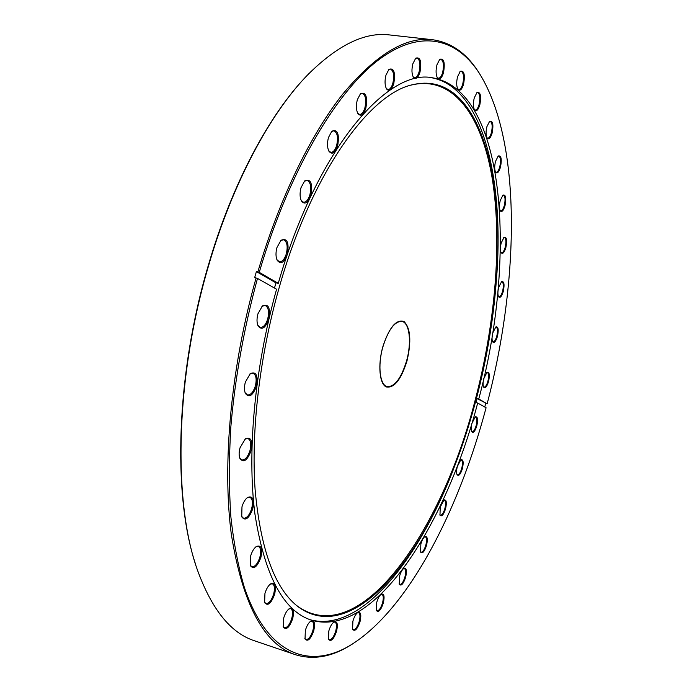 <?xml version="1.0" encoding="UTF-8"?>
<svg xmlns="http://www.w3.org/2000/svg" width="692" height="692" viewBox="0 0 692 692"><rect width="100%" height="100%" fill="white"/><g stroke="black" fill="none" stroke-linecap="round" stroke-linejoin="round"><path stroke-width="1.04" d="M382.719 347.073C389.138 327.411 396.248 318.917 404.067 321.572C410.564 328.207 411.541 341.32 407 360.913C401.066 379.778 394.129 388.454 386.179 386.932C379.493 383.852 377.728 365.03 382.719 347.073M406.611 360.748C411.792 342.471 409.603 322.628 401.896 321.408C394.596 321.252 388.229 329.842 382.806 347.176C377.477 365.834 379.925 385.513 387.356 386.672C394.89 386.742 401.308 378.1 406.611 360.748M471.953 423.279L475.3 416.861C477.644 416.333 478.155 419.3 476.831 425.77C475.067 431.35 473.38 433.348 471.762 431.782C470.949 429.992 471.01 427.154 471.953 423.279M471.572 431.375L472.126 431.765C473.605 431.73 474.946 429.663 476.157 425.563C477.229 420.797 477.056 417.959 475.62 417.042L474.954 417.138M457.343 466.469L460.881 459.739C463.242 459.185 463.761 462.109 462.438 468.493C460.578 474.314 458.805 476.407 457.118 474.781C456.339 473.017 456.417 470.249 457.343 466.469M456.936 474.366L457.507 474.781C459.056 474.747 460.474 472.584 461.746 468.294C462.818 463.605 462.645 460.82 461.227 459.921L460.526 460.016M440.224 507.063L443.996 499.987C446.392 499.399 446.928 502.288 445.605 508.655C443.624 514.77 441.747 516.967 439.982 515.237L440.224 507.063M439.801 514.813L440.397 515.272C442.041 515.229 443.546 512.962 444.895 508.464C445.968 503.819 445.786 501.06 444.376 500.169L443.633 500.264M420.848 544.042C421.938 540.244 423.288 537.762 424.879 536.585C427.353 535.954 427.924 538.834 426.583 545.235C424.464 551.688 422.466 553.989 420.589 552.138L420.848 544.042M420.416 551.706L421.056 552.216C422.812 552.173 424.412 549.785 425.857 545.045C426.929 540.417 426.748 537.658 425.312 536.767L424.507 536.862M399.543 576.263C400.703 572.275 402.138 569.654 403.86 568.4C406.446 567.708 407.06 570.606 405.694 577.093C403.41 583.936 401.265 586.349 399.267 584.333L399.543 576.263M399.085 583.884L399.786 584.463C401.68 584.429 403.401 581.911 404.941 576.903C406.031 572.258 405.832 569.481 404.362 568.582L403.471 568.686M376.716 602.447C377.936 598.269 379.476 595.509 381.327 594.168C384.077 593.399 384.743 596.34 383.342 602.974C380.877 610.24 378.567 612.757 376.422 610.552L376.716 602.447M376.24 610.076L377.01 610.751C379.069 610.725 380.92 608.078 382.564 602.784C383.671 598.078 383.463 595.267 381.932 594.341L380.92 594.454M352.894 621.191C354.183 616.832 355.826 613.934 357.825 612.498C360.774 611.642 361.527 614.634 360.074 621.494C357.409 629.21 354.909 631.831 352.591 629.374L352.894 621.191M352.41 628.881L353.275 629.677C355.506 629.668 357.505 626.883 359.26 621.304C360.402 616.503 360.169 613.622 358.551 612.654L357.401 612.801M328.812 631.009C330.153 626.494 331.892 623.475 334.037 621.944C337.246 620.966 338.094 624.054 336.589 631.199C333.7 639.373 331.001 642.081 328.492 639.339L328.812 631.009M328.311 638.828L329.288 639.763C331.71 639.78 333.864 636.856 335.741 631C336.918 626.061 336.649 623.085 334.928 622.082L333.596 622.255M305.354 630.447C306.738 625.819 308.571 622.688 310.855 621.061C314.367 619.946 315.344 623.137 313.779 630.654C310.656 639.278 307.741 642.055 305.025 638.976L305.354 630.447M304.843 638.439L305.968 639.546C308.597 639.598 310.898 636.562 312.888 630.447C314.116 625.334 313.796 622.238 311.945 621.165L310.397 621.39M283.633 618.224C285.052 613.536 286.955 610.335 289.351 608.614C293.226 607.334 294.351 610.664 292.716 618.613C289.377 627.653 286.237 630.455 283.313 627.021L283.633 618.224M283.123 626.459L284.421 627.765C287.249 627.852 289.706 624.729 291.782 618.397C293.062 613.06 292.699 609.816 290.675 608.675L288.867 608.96M264.941 593.476C266.351 588.806 268.288 585.57 270.754 583.788C275.053 582.301 276.35 585.787 274.646 594.255C271.108 603.64 267.769 606.426 264.621 602.611L264.941 593.476M264.43 602.023L265.927 603.554C268.937 603.683 271.523 600.509 273.669 594.021C275.018 588.425 274.577 585.008 272.363 583.78L270.252 584.143M250.616 556.057C252.009 551.489 253.938 548.28 256.412 546.446C261.161 544.734 262.657 548.401 260.884 557.449C257.19 567.077 253.67 569.793 250.331 565.615L250.616 556.057M250.132 565.001L251.845 566.765C255.011 566.93 257.692 563.738 259.872 557.198C261.282 551.29 260.763 547.675 258.315 546.351L255.893 546.827M241.975 506.803C243.307 502.418 245.184 499.295 247.598 497.436C252.805 495.481 254.5 499.347 252.675 509.035C248.895 518.749 245.253 521.361 241.742 516.872L241.975 506.803M241.525 516.241L243.472 518.221C246.733 518.412 249.457 515.255 251.628 508.758C253.116 502.496 252.502 498.655 249.795 497.237L247.07 497.851M240.046 447.733L245.366 438.771C250.988 436.583 252.865 440.648 251.006 450.976C247.234 460.621 243.532 463.095 239.89 458.398C238.844 455.578 238.896 452.023 240.046 447.733M239.666 457.749L241.828 459.903C245.115 460.102 247.814 457.031 249.942 450.682C251.481 444.048 250.772 439.974 247.805 438.451L244.83 439.204M245.392 382.027L250.305 373.585C256.248 371.197 258.28 375.479 256.403 386.413C252.727 395.815 249.051 398.134 245.357 393.367C244.172 390.349 244.181 386.568 245.392 382.027M245.106 392.719L247.451 394.959C250.668 395.149 253.298 392.191 255.322 386.093C256.931 379.078 256.118 374.761 252.909 373.152L249.777 374.043M257.943 313.796L262.415 305.933C268.539 303.433 270.659 307.897 268.781 319.341C265.296 328.354 261.723 330.525 258.047 325.854C256.706 322.636 256.671 318.614 257.943 313.796M257.779 325.205L260.227 327.428C263.306 327.593 265.797 324.782 267.7 318.995C269.344 311.634 268.461 307.11 265.053 305.423L261.896 306.409M276.938 247.572L280.987 240.28C287.128 237.763 289.265 242.399 287.396 254.189C284.161 262.709 280.762 264.751 277.198 260.313C275.693 256.922 275.606 252.675 276.938 247.572M276.912 259.682L279.36 261.775C282.241 261.905 284.568 259.258 286.332 253.826C288.002 246.17 287.068 241.473 283.521 239.726L280.485 240.764M301.02 187.662L304.696 180.88C310.708 178.458 312.784 183.224 310.924 195.161C307.975 203.128 304.809 205.066 301.427 200.974C299.783 197.471 299.645 193.033 301.02 187.662M301.132 200.36L303.468 202.263C306.123 202.349 308.26 199.858 309.886 194.789C311.556 186.935 310.613 182.117 307.04 180.344L304.221 181.365M328.44 137.587L331.823 131.229C337.566 129.006 339.521 133.833 337.687 145.718C335.006 153.131 332.099 154.991 328.959 151.288C327.221 147.733 327.048 143.166 328.44 137.587M328.657 150.7L330.811 152.361C333.233 152.413 335.188 150.069 336.675 145.337C338.336 137.405 337.411 132.544 333.899 130.762L331.364 131.705M357.34 99.7L360.489 93.688C365.886 91.707 367.677 96.543 365.869 108.186C363.438 115.08 360.792 116.87 357.911 113.575C356.129 110.037 355.939 105.418 357.34 99.7M357.608 113.012L359.537 114.422C361.726 114.44 363.516 112.242 364.892 107.805C366.526 99.907 365.653 95.072 362.279 93.308L360.048 94.155M385.972 75.099L388.947 69.347C393.947 67.634 395.556 72.409 393.774 83.671C391.568 90.09 389.155 91.837 386.534 88.913C384.769 85.462 384.579 80.86 385.972 75.099M386.24 88.377L387.927 89.553C389.925 89.562 391.56 87.469 392.84 83.291C394.431 75.532 393.636 70.792 390.461 69.07L388.523 69.797M412.873 63.742L415.728 58.18C420.321 56.727 421.739 61.38 420.001 72.158C417.977 78.179 415.771 79.891 413.392 77.288C411.679 73.975 411.506 69.459 412.873 63.742M413.107 76.777L414.569 77.764C416.394 77.755 417.907 75.765 419.11 71.786C420.649 64.252 419.949 59.659 416.991 57.998L415.33 58.604M436.981 64.737L439.757 59.304C443.953 58.076 445.198 62.583 443.494 72.807C441.617 78.516 439.593 80.203 437.422 77.867C435.804 74.727 435.657 70.35 436.981 64.737M437.145 77.383L438.408 78.205C440.086 78.187 441.505 76.276 442.646 72.461C444.134 65.212 443.52 60.792 440.795 59.209L439.359 59.711M457.576 76.665L460.301 71.311C464.133 70.281 465.223 74.598 463.571 84.268C461.806 89.718 459.921 91.387 457.931 89.285C456.409 86.327 456.296 82.123 457.576 76.665M457.663 88.818L458.753 89.51C460.318 89.493 461.659 87.633 462.758 83.94C464.185 77.002 463.657 72.79 461.166 71.293L459.921 71.7M474.271 97.866L476.97 92.546C480.473 91.673 481.433 95.799 479.824 104.916C478.146 110.175 476.381 111.836 474.53 109.916C473.12 107.148 473.043 103.134 474.271 97.866M474.279 109.466L475.222 110.063C476.71 110.037 477.982 108.212 479.046 104.596C480.421 97.996 479.971 93.991 477.688 92.581L476.606 92.91M486.917 126.627L489.616 121.308C492.842 120.555 493.681 124.474 492.124 133.08C490.507 138.201 488.829 139.87 487.09 138.089C485.793 135.511 485.732 131.696 486.917 126.627M486.848 137.665L487.678 138.175C489.097 138.149 490.334 136.35 491.381 132.778C492.695 126.498 492.306 122.7 490.213 121.385L489.261 121.654M495.533 161.331L498.257 155.968C501.242 155.311 501.985 159.039 500.48 167.17C498.897 172.213 497.28 173.9 495.628 172.23C494.425 169.825 494.399 166.192 495.533 161.331M495.394 171.815L496.138 172.273C497.513 172.247 498.716 170.448 499.754 166.893C501.025 160.916 500.697 157.318 498.759 156.081L497.903 156.305M500.247 200.524L503.006 195.083C505.8 194.487 506.466 198.042 505.004 205.749C503.439 210.766 501.856 212.479 500.264 210.887C499.157 208.629 499.148 205.178 500.247 200.524M500.039 210.48L500.714 210.896C502.063 210.87 503.257 209.062 504.304 205.489C505.523 199.798 505.238 196.372 503.439 195.213L502.66 195.395M501.224 242.909L504.053 237.347C506.682 236.794 507.297 240.193 505.878 247.537C504.312 252.571 502.747 254.319 501.181 252.779C500.16 250.66 500.169 247.364 501.224 242.909M500.973 252.381L501.596 252.77C502.937 252.744 504.131 250.911 505.195 247.286C506.371 241.854 506.12 238.584 504.442 237.494L503.715 237.65M498.681 287.344L501.605 281.627C504.113 281.099 504.676 284.36 503.3 291.401C501.709 296.505 500.134 298.304 498.595 296.79C497.634 294.775 497.66 291.635 498.681 287.344M498.387 296.392L498.975 296.764C500.325 296.73 501.536 294.87 502.617 291.168C503.759 285.943 503.542 282.82 501.951 281.791L501.259 281.921M492.825 332.826L495.861 326.918C498.283 326.408 498.811 329.548 497.462 336.338C495.835 341.554 494.244 343.405 492.695 341.9C491.787 339.98 491.83 336.961 492.825 332.826M492.496 341.502L493.059 341.874C494.434 341.839 495.671 339.919 496.787 336.113C497.903 331.079 497.704 328.069 496.181 327.091L495.515 327.204M483.846 378.438L487.021 372.296C489.391 371.777 489.91 374.822 488.578 381.43C486.891 386.793 485.256 388.722 483.682 387.191C482.826 385.349 482.886 382.425 483.846 378.438M483.492 386.793L484.045 387.165C485.455 387.131 486.744 385.141 487.903 381.205C488.993 376.327 488.812 373.412 487.341 372.469L486.684 372.573M195.144 562.985C172.611 494.131 176.071 373.741 208.396 265.14C232.201 183.285 269.733 113.773 307.084 75.532M432.431 39.712L389.631 34.946C364.935 31.763 337.653 45.032 307.767 74.779C270.321 113.125 232.65 182.87 208.768 265.045C175.292 377.382 172.818 501.778 197.419 570C211.839 609.617 230.903 633.223 254.613 640.818L295.389 654.684C263.886 644.33 242.52 604.125 231.292 534.077C222.123 464.297 230.808 367.288 256.101 277.968L254.647 277.674L256.395 271.593L257.857 271.887C279.43 198.405 310.682 134.611 342.678 94.19C375.713 54.573 405.624 36.408 432.431 39.712C450.544 42.247 465.586 52.531 477.558 70.549L479.513 73.551M279.153 287.682C311.27 173.502 369.502 93.455 412.83 84.658C475.577 69.97 504.26 167.602 496.813 274.015C494.114 315.837 487.194 357.842 476.044 400.028C469.617 424.231 461.988 447.516 453.165 469.885C414.724 569.395 347.306 645.601 296.73 605.664C274.3 587.24 260.426 548.462 255.088 489.348C251.006 430.978 259.578 356.397 279.153 287.682M411.42 85.029L411.913 84.908C454.583 75.039 482.904 118.548 492.661 181.148C502.184 244.613 494.936 324.894 475.248 399.82C442.171 530.582 359.036 653.058 296.003 605.05L295.614 604.73M463.813 440.761L452.629 471.46C417.44 561.532 360.16 633.362 310.128 619.729M278.27 283.331L259.24 272.354C288.382 172.931 334.772 94.077 376.855 61.207C419.144 28.467 455.215 37.705 478.086 71.388C522.209 138.824 519.588 280.554 487.142 403.799L477.082 398.575L478.769 398.964C516.396 260.78 506.864 90.652 432.37 77.772C387.304 68.309 316.478 149.706 278.27 283.331L275.961 282.855L256.395 271.593M477.082 398.575L476.009 402.632L477.688 403.021C446.037 524.432 374.484 638.457 311.495 620.196C283.512 611.192 264.655 575.805 254.924 514.026C246.958 452.611 254.587 367.668 276.584 289.23L257.493 278.426C243.904 328.449 235.012 378.109 230.791 427.405C228.957 459.203 228.983 489.01 230.868 516.846C233.766 543.203 238.238 566.644 244.285 587.171C267.32 655.696 309.904 669.536 350.178 645.385C407.683 610.309 458.433 511.665 486.087 407.778L477.688 403.021M430.926 77.616C482.021 86.509 503.387 175.863 496.994 272.354L494.088 304.904M274.482 288.036L275.961 282.855M484.763 407.026L485.689 403.522M352.392 644.036L349.339 645.913C330.845 657.158 312.862 660.073 295.389 654.684M487.142 403.799L478.769 398.964M259.24 272.354L257.857 271.887M256.101 277.968L257.493 278.426M411.913 84.908L412.83 84.658M453.165 469.885L452.629 471.46M478.086 71.388L477.558 70.549M496.813 274.015L496.994 272.354M296.003 605.05L296.73 605.664M350.178 645.385L349.339 645.913M276.99 259.855L277.198 260.313M257.848 325.378L258.047 325.854M245.167 392.9L245.357 393.367M239.726 457.948L239.89 458.398"/></g></svg>
